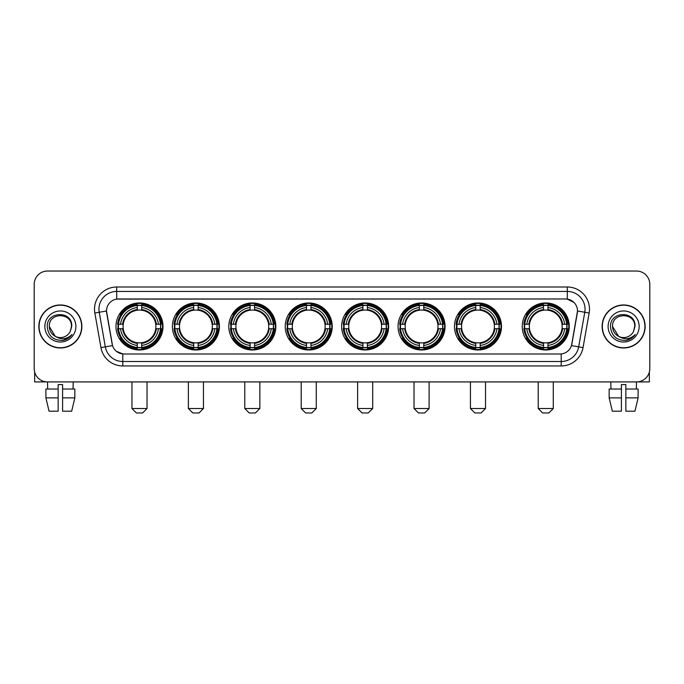 <?xml version="1.0" encoding="UTF-8"?>
<svg xmlns="http://www.w3.org/2000/svg" width="684" height="684" viewBox="0 0 684 684"><rect width="100%" height="100%" fill="white"/><g stroke="black" fill="none" stroke-linecap="round" stroke-linejoin="round"><path stroke-width="1.03" d="M341.649 326.473A23.504 23.504 0 0 0 365.153 349.986A23.504 23.504 0 0 0 388.657 326.473A23.504 23.504 0 0 0 365.153 302.969A23.504 23.504 0 0 0 341.649 326.473M172.402 326.473A23.504 23.504 0 0 0 195.906 349.986A23.504 23.504 0 0 0 219.41 326.473A23.504 23.504 0 0 0 195.906 302.969A23.504 23.504 0 0 0 172.402 326.473M228.815 326.473A23.504 23.504 0 0 0 252.319 349.986A23.504 23.504 0 0 0 275.832 326.473A23.504 23.504 0 0 0 252.319 302.969A23.504 23.504 0 0 0 228.815 326.473M285.228 326.473A23.504 23.504 0 0 0 308.74 349.986A23.504 23.504 0 0 0 332.244 326.473A23.504 23.504 0 0 0 308.74 302.969A23.504 23.504 0 0 0 285.228 326.473M398.062 326.473A23.504 23.504 0 0 0 421.566 349.986A23.504 23.504 0 0 0 445.07 326.473A23.504 23.504 0 0 0 421.566 302.969A23.504 23.504 0 0 0 398.062 326.473M454.475 326.473A23.504 23.504 0 0 0 477.979 349.986A23.504 23.504 0 0 0 501.492 326.473A23.504 23.504 0 0 0 477.979 302.969A23.504 23.504 0 0 0 454.475 326.473M522.243 326.473A23.504 23.504 0 0 0 545.755 349.986A23.504 23.504 0 0 0 569.259 326.473A23.504 23.504 0 0 0 545.755 302.969A23.504 23.504 0 0 0 522.243 326.473M115.981 326.473A23.504 23.504 0 0 0 139.493 349.986A23.504 23.504 0 0 0 162.997 326.473A23.504 23.504 0 0 0 139.493 302.969A23.504 23.504 0 0 0 115.981 326.473M100.958 347.626L94.854 313.033A22.179 22.179 0 0 1 116.69 287.006L567.31 287.006A22.179 22.179 0 0 1 589.146 313.033L583.042 347.626A22.179 22.179 0 0 1 561.205 365.949L122.795 365.949A22.179 22.179 0 0 1 100.958 347.626L105.319 346.856L99.223 312.263A17.741 17.741 0 0 1 116.69 291.435L567.31 291.435A17.741 17.741 0 0 1 584.777 312.263L578.681 346.856A17.741 17.741 0 0 1 561.205 361.511L122.795 361.511A17.741 17.741 0 0 1 105.319 346.856L112.518 345.582L106.49 310.981A11.979 11.979 0 0 0 106.678 313.033L112.15 344.078A11.979 11.979 0 0 0 123.941 353.979L560.059 353.979A11.979 11.979 0 0 0 571.85 344.078L577.322 313.033A11.979 11.979 0 0 0 565.531 298.976L118.469 298.976A11.979 11.979 0 0 0 106.49 310.955L106.627 309.177M118.093 328.696A21.512 21.512 0 0 1 118.093 324.259M524.354 328.696A21.512 21.512 0 0 1 524.354 324.259M456.587 328.696A21.512 21.512 0 0 1 456.587 324.259M400.174 328.696A21.512 21.512 0 0 1 400.174 324.259M287.34 328.696A21.512 21.512 0 0 1 287.34 324.259M230.927 328.696A21.512 21.512 0 0 1 230.927 324.259M174.514 328.696A21.512 21.512 0 0 1 174.514 324.259M343.753 328.696A21.512 21.512 0 0 1 343.753 324.259M38.86 326.473A21.512 21.512 0 0 0 60.372 347.985A21.512 21.512 0 0 0 81.875 326.473A21.512 21.512 0 0 0 60.372 304.97A21.512 21.512 0 0 0 38.86 326.473M602.125 326.473A21.512 21.512 0 0 0 623.628 347.985A21.512 21.512 0 0 0 645.14 326.473A21.512 21.512 0 0 0 623.628 304.97A21.512 21.512 0 0 0 602.125 326.473M116.69 287.006L116.69 299.113L565.531 298.976L567.31 299.113L573.996 302.482M560.059 353.979L123.941 353.979M122.795 365.949L122.795 353.919L116.4 351.302M589.146 313.033L577.51 310.981L571.482 345.582L583.042 347.626M649.8 284.339A13.304 13.304 0 0 0 636.496 271.035L47.504 271.035A13.304 13.304 0 0 0 34.2 284.339L34.2 368.608A13.304 13.304 0 0 0 47.504 381.92L636.496 381.92A13.304 13.304 0 0 0 649.8 368.608L649.8 284.339L649.8 368.608M34.2 284.339L34.2 368.608M636.496 271.035L47.504 271.035M47.7 389.016L47.504 381.92L636.496 381.92L636.3 389.016M81.653 326.473A21.289 21.289 0 0 0 60.372 305.192A21.289 21.289 0 0 0 39.082 326.473A21.289 21.289 0 0 0 60.372 347.763A21.289 21.289 0 0 0 81.653 326.473M55.242 336.306L49.282 326.473C48.598 312.169 72.136 312.169 71.452 326.473L70.238 331.526L71.726 326.473C72.82 310.468 46.743 310.861 47.23 326.473C48.111 335.912 53.309 340.546 62.825 340.401C66.699 339.649 69.768 337.674 72.034 334.459C66.921 339.375 61.372 340.016 55.387 336.383A11.089 11.089 0 0 0 70.238 331.526L71.452 326.627M55.387 336.383C51.514 334.245 49.479 330.945 49.282 326.473M44.845 326.473A15.527 15.527 0 0 0 60.372 342A15.527 15.527 0 0 0 75.89 326.473A15.527 15.527 0 0 0 60.372 310.955A15.527 15.527 0 0 0 44.845 326.473M72 334.502L68.075 338.332M67.981 338.392L62.894 340.384M34.645 372.019L34.645 381.92L86.09 381.92M45.896 389.016L45.896 397.883L49.051 411.187L45.896 397.883L45.896 389.016L58.149 389.016L58.149 384.579L62.586 384.579L62.586 389.016L74.838 389.016L74.838 397.883L71.683 411.187L74.838 397.883L62.586 397.883L62.586 389.016L62.586 411.187L71.683 411.187M73.231 381.92L73.034 389.016M58.149 389.016L58.149 411.187L49.051 411.187M45.896 397.883L58.149 397.883M644.918 326.473A21.289 21.289 0 0 0 623.628 305.192A21.289 21.289 0 0 0 602.347 326.473A21.289 21.289 0 0 0 623.628 347.763A21.289 21.289 0 0 0 644.918 326.473M634.718 326.627L633.504 331.526L634.991 326.473C636.086 310.468 610.008 310.861 610.496 326.473C611.376 335.912 616.575 340.546 626.091 340.401C629.964 339.649 633.033 337.674 635.299 334.459C630.186 339.375 624.637 340.016 618.652 336.383L612.548 326.473C611.864 312.169 635.402 312.169 634.718 326.473L633.504 331.526A11.089 11.089 0 0 1 618.652 336.383C614.779 334.245 612.744 330.945 612.548 326.473M608.11 326.473A15.527 15.527 0 0 0 623.628 342A15.527 15.527 0 0 0 639.155 326.473A15.527 15.527 0 0 0 623.628 310.955A15.527 15.527 0 0 0 608.11 326.473M635.265 334.502L631.341 338.332M631.246 338.392L626.159 340.384M142.597 412.965L136.39 412.965L131.952 408.528L147.034 408.528L142.597 412.965M141.708 347.472L141.708 348.361A21.999 21.999 0 0 0 161.381 328.696L160.483 328.696A21.11 21.11 0 0 1 141.708 347.472L141.708 345.42A19.075 19.075 0 0 0 158.431 328.696L155.747 328.696A16.407 16.407 0 0 0 141.708 310.22L141.708 305.483A21.11 21.11 0 0 1 160.483 324.259L161.381 324.259A21.999 21.999 0 0 0 141.708 304.594L141.708 305.483M118.494 328.696L117.605 328.696A21.999 21.999 0 0 0 137.27 348.361L137.27 347.472A21.11 21.11 0 0 1 118.494 328.696L120.546 328.696A19.075 19.075 0 0 0 137.27 345.42L137.27 342.735A16.407 16.407 0 0 0 155.747 328.696L156.405 328.696A17.057 17.057 0 0 1 141.708 343.394L141.708 345.42M137.27 305.483L137.27 304.594A21.999 21.999 0 0 0 117.605 324.259L118.494 324.259A21.11 21.11 0 0 1 137.27 305.483L137.27 307.535A19.075 19.075 0 0 0 120.546 324.259L123.231 324.259A16.407 16.407 0 0 0 137.27 342.735L137.27 343.394A17.057 17.057 0 0 1 122.573 328.696L120.546 328.696M118.537 328.696A21.067 21.067 0 0 1 118.537 324.259M141.708 305.526A21.067 21.067 0 0 0 137.27 305.526M160.441 324.259A21.067 21.067 0 0 1 160.441 328.696M160.483 324.259L158.431 324.259A19.075 19.075 0 0 0 141.708 307.535M158.431 328.696L160.483 328.696M137.27 345.42L137.27 347.472M155.747 324.259L158.431 324.259M141.708 342.761L141.708 343.394M137.27 342.735A16.407 16.407 0 0 1 123.231 328.696L122.573 328.696M141.708 347.429A21.067 21.067 0 0 1 137.27 347.429M120.546 324.259L118.494 324.259M137.27 310.185L137.27 307.535M141.708 310.22A16.407 16.407 0 0 0 123.231 324.259L122.573 324.259A17.057 17.057 0 0 1 137.27 309.561M141.708 310.194L141.708 309.561A17.057 17.057 0 0 1 156.405 324.259M121.034 314.503L119.777 314.503A23.059 23.059 0 0 1 162.553 326.473A23.059 23.059 0 0 1 119.777 338.452L121.034 338.452M199.01 412.965L192.803 412.965L188.365 408.528L203.447 408.528L199.01 412.965M198.121 347.472L198.121 348.361A21.999 21.999 0 0 0 217.794 328.696L216.896 328.696A21.11 21.11 0 0 1 198.121 347.472L198.121 345.42A19.075 19.075 0 0 0 214.844 328.696L212.168 328.696A16.407 16.407 0 0 0 198.121 310.22L198.121 305.483A21.11 21.11 0 0 1 216.896 324.259L217.794 324.259A21.999 21.999 0 0 0 198.121 304.594L198.121 305.483M174.907 328.696L174.018 328.696A21.999 21.999 0 0 0 193.692 348.361L193.692 347.472A21.11 21.11 0 0 1 174.907 328.696L176.968 328.696A19.075 19.075 0 0 0 193.692 345.42L193.692 342.735A16.407 16.407 0 0 0 212.168 328.696L212.818 328.696A17.057 17.057 0 0 1 198.121 343.394L198.121 345.42M193.692 305.483L193.692 304.594A21.999 21.999 0 0 0 174.018 324.259L174.907 324.259A21.11 21.11 0 0 1 193.692 305.483L193.692 307.535A19.075 19.075 0 0 0 176.968 324.259L179.644 324.259A16.407 16.407 0 0 0 193.692 342.735L193.692 343.394A17.057 17.057 0 0 1 178.994 328.696L176.968 328.696M174.959 328.696A21.067 21.067 0 0 1 174.959 324.259M198.121 305.526A21.067 21.067 0 0 0 193.692 305.526M216.854 324.259A21.067 21.067 0 0 1 216.854 328.696M216.896 324.259L214.844 324.259A19.075 19.075 0 0 0 198.121 307.535M214.844 328.696L216.896 328.696M193.692 345.42L193.692 347.472M212.168 324.259L214.844 324.259M198.121 342.761L198.121 343.394M193.692 342.735A16.407 16.407 0 0 1 179.644 328.696L178.994 328.696M198.121 347.429A21.067 21.067 0 0 1 193.692 347.429M176.968 324.259L174.907 324.259M193.692 310.185L193.692 307.535M198.121 310.22A16.407 16.407 0 0 0 179.644 324.259L178.994 324.259A17.057 17.057 0 0 1 193.692 309.561M198.121 310.194L198.121 309.561A17.057 17.057 0 0 1 212.818 324.259M177.455 314.503L176.198 314.503A23.059 23.059 0 0 1 218.966 326.473A23.059 23.059 0 0 1 176.198 338.452L177.455 338.452M255.423 412.965L249.215 412.965L244.778 408.528L259.86 408.528L255.423 412.965M254.542 347.472L254.542 348.361A21.999 21.999 0 0 0 274.207 328.696L273.318 328.696A21.11 21.11 0 0 1 254.542 347.472L254.542 345.42A19.075 19.075 0 0 0 271.266 328.696L268.581 328.696A16.407 16.407 0 0 0 254.542 310.22L254.542 305.483A21.11 21.11 0 0 1 273.318 324.259L274.207 324.259A21.999 21.999 0 0 0 254.542 304.594L254.542 305.483M231.329 328.696L230.431 328.696A21.999 21.999 0 0 0 250.105 348.361L250.105 347.472A21.11 21.11 0 0 1 231.329 328.696L233.381 328.696A19.075 19.075 0 0 0 250.105 345.42L250.105 342.735A16.407 16.407 0 0 0 268.581 328.696L269.239 328.696A17.057 17.057 0 0 1 254.542 343.394L254.542 345.42M250.105 305.483L250.105 304.594A21.999 21.999 0 0 0 230.431 324.259L231.329 324.259A21.11 21.11 0 0 1 250.105 305.483L250.105 307.535A19.075 19.075 0 0 0 233.381 324.259L236.066 324.259A16.407 16.407 0 0 0 250.105 342.735L250.105 343.394A17.057 17.057 0 0 1 235.407 328.696L233.381 328.696M231.372 328.696A21.067 21.067 0 0 1 231.372 324.259M254.542 305.526A21.067 21.067 0 0 0 250.105 305.526M273.275 324.259A21.067 21.067 0 0 1 273.275 328.696M273.318 324.259L271.266 324.259A19.075 19.075 0 0 0 254.542 307.535M271.266 328.696L273.318 328.696M250.105 345.42L250.105 347.472M268.581 324.259L271.266 324.259M254.542 342.761L254.542 343.394M250.105 342.735A16.407 16.407 0 0 1 236.066 328.696L235.407 328.696M254.542 347.429A21.067 21.067 0 0 1 250.105 347.429M233.381 324.259L231.329 324.259M250.105 310.185L250.105 307.535M254.542 310.22A16.407 16.407 0 0 0 236.066 324.259L235.407 324.259A17.057 17.057 0 0 1 250.105 309.561M254.542 310.194L254.542 309.561A17.057 17.057 0 0 1 269.239 324.259M233.868 314.503L232.611 314.503A23.059 23.059 0 0 1 275.387 326.473A23.059 23.059 0 0 1 232.611 338.452L233.868 338.452M311.844 412.965L305.628 412.965L301.199 408.528L316.273 408.528L311.844 412.965M310.955 347.472L310.955 348.361A21.999 21.999 0 0 0 330.62 328.696L329.731 328.696A21.11 21.11 0 0 1 310.955 347.472L310.955 345.42A19.075 19.075 0 0 0 327.679 328.696L324.994 328.696A16.407 16.407 0 0 0 310.955 310.22L310.955 305.483A21.11 21.11 0 0 1 329.731 324.259L330.62 324.259A21.999 21.999 0 0 0 310.955 304.594L310.955 305.483M287.742 328.696L286.853 328.696A21.999 21.999 0 0 0 306.517 348.361L306.517 347.472A21.11 21.11 0 0 1 287.742 328.696L289.794 328.696A19.075 19.075 0 0 0 306.517 345.42L306.517 342.735A16.407 16.407 0 0 0 324.994 328.696L325.652 328.696A17.057 17.057 0 0 1 310.955 343.394L310.955 345.42M306.517 305.483L306.517 304.594A21.999 21.999 0 0 0 286.853 324.259L287.742 324.259A21.11 21.11 0 0 1 306.517 305.483L306.517 307.535A19.075 19.075 0 0 0 289.794 324.259L292.478 324.259A16.407 16.407 0 0 0 306.517 342.735L306.517 343.394A17.057 17.057 0 0 1 291.82 328.696L289.794 328.696M287.784 328.696A21.067 21.067 0 0 1 287.784 324.259M310.955 305.526A21.067 21.067 0 0 0 306.517 305.526M329.688 324.259A21.067 21.067 0 0 1 329.688 328.696M329.731 324.259L327.679 324.259A19.075 19.075 0 0 0 310.955 307.535M327.679 328.696L329.731 328.696M306.517 345.42L306.517 347.472M324.994 324.259L327.679 324.259M310.955 342.761L310.955 343.394M306.517 342.735A16.407 16.407 0 0 1 292.478 328.696L291.82 328.696M310.955 347.429A21.067 21.067 0 0 1 306.517 347.429M289.794 324.259L287.742 324.259M306.517 310.185L306.517 307.535M310.955 310.22A16.407 16.407 0 0 0 292.478 324.259L291.82 324.259A17.057 17.057 0 0 1 306.517 309.561M310.955 310.194L310.955 309.561A17.057 17.057 0 0 1 325.652 324.259M290.281 314.503L289.024 314.503A23.059 23.059 0 0 1 331.8 326.473A23.059 23.059 0 0 1 289.024 338.452L290.281 338.452M368.257 412.965L362.05 412.965L357.612 408.528L372.694 408.528L368.257 412.965M367.368 347.472L367.368 348.361A21.999 21.999 0 0 0 387.041 328.696L386.144 328.696A21.11 21.11 0 0 1 367.368 347.472L367.368 345.42A19.075 19.075 0 0 0 384.092 328.696L381.407 328.696A16.407 16.407 0 0 0 367.368 310.22L367.368 305.483A21.11 21.11 0 0 1 386.144 324.259L387.041 324.259A21.999 21.999 0 0 0 367.368 304.594L367.368 305.483M344.155 328.696L343.265 328.696A21.999 21.999 0 0 0 362.93 348.361L362.93 347.472A21.11 21.11 0 0 1 344.155 328.696L346.207 328.696A19.075 19.075 0 0 0 362.93 345.42L362.93 342.735A16.407 16.407 0 0 0 381.407 328.696L382.065 328.696A17.057 17.057 0 0 1 367.368 343.394L367.368 345.42M362.93 305.483L362.93 304.594A21.999 21.999 0 0 0 343.265 324.259L344.155 324.259A21.11 21.11 0 0 1 362.93 305.483L362.93 307.535A19.075 19.075 0 0 0 346.207 324.259L348.891 324.259A16.407 16.407 0 0 0 362.93 342.735L362.93 343.394A17.057 17.057 0 0 1 348.233 328.696L346.207 328.696M344.197 328.696A21.067 21.067 0 0 1 344.197 324.259M367.368 305.526A21.067 21.067 0 0 0 362.93 305.526M386.101 324.259A21.067 21.067 0 0 1 386.101 328.696M386.144 324.259L384.092 324.259A19.075 19.075 0 0 0 367.368 307.535M384.092 328.696L386.144 328.696M362.93 345.42L362.93 347.472M381.407 324.259L384.092 324.259M367.368 342.761L367.368 343.394M362.93 342.735A16.407 16.407 0 0 1 348.891 328.696L348.233 328.696M367.368 347.429A21.067 21.067 0 0 1 362.93 347.429M346.207 324.259L344.155 324.259M362.93 310.185L362.93 307.535M367.368 310.22A16.407 16.407 0 0 0 348.891 324.259L348.233 324.259A17.057 17.057 0 0 1 362.93 309.561M367.368 310.194L367.368 309.561A17.057 17.057 0 0 1 382.065 324.259M346.694 314.503L345.437 314.503A23.059 23.059 0 0 1 388.213 326.473A23.059 23.059 0 0 1 345.437 338.452L346.694 338.452M424.67 412.965L418.463 412.965L414.025 408.528L429.107 408.528L424.67 412.965M423.781 347.472L423.781 348.361A21.999 21.999 0 0 0 443.454 328.696L442.565 328.696A21.11 21.11 0 0 1 423.781 347.472L423.781 345.42A19.075 19.075 0 0 0 440.505 328.696L437.828 328.696A16.407 16.407 0 0 0 423.781 310.22L423.781 305.483A21.11 21.11 0 0 1 442.565 324.259L443.454 324.259A21.999 21.999 0 0 0 423.781 304.594L423.781 305.483M400.576 328.696L399.678 328.696A21.999 21.999 0 0 0 419.352 348.361L419.352 347.472A21.11 21.11 0 0 1 400.576 328.696L402.628 328.696A19.075 19.075 0 0 0 419.352 345.42L419.352 342.735A16.407 16.407 0 0 0 437.828 328.696L438.478 328.696A17.057 17.057 0 0 1 423.781 343.394L423.781 345.42M419.352 305.483L419.352 304.594A21.999 21.999 0 0 0 399.678 324.259L400.576 324.259A21.11 21.11 0 0 1 419.352 305.483L419.352 307.535A19.075 19.075 0 0 0 402.628 324.259L405.304 324.259A16.407 16.407 0 0 0 419.352 342.735L419.352 343.394A17.057 17.057 0 0 1 404.654 328.696L402.628 328.696M400.619 328.696A21.067 21.067 0 0 1 400.619 324.259M423.781 305.526A21.067 21.067 0 0 0 419.352 305.526M442.514 324.259A21.067 21.067 0 0 1 442.514 328.696M442.565 324.259L440.505 324.259A19.075 19.075 0 0 0 423.781 307.535M440.505 328.696L442.565 328.696M419.352 345.42L419.352 347.472M437.828 324.259L440.505 324.259M423.781 342.761L423.781 343.394M419.352 342.735A16.407 16.407 0 0 1 405.304 328.696L404.654 328.696M423.781 347.429A21.067 21.067 0 0 1 419.352 347.429M402.628 324.259L400.576 324.259M419.352 310.185L419.352 307.535M423.781 310.22A16.407 16.407 0 0 0 405.304 324.259L404.654 324.259A17.057 17.057 0 0 1 419.352 309.561M423.781 310.194L423.781 309.561A17.057 17.057 0 0 1 438.478 324.259M403.115 314.503L401.859 314.503A23.059 23.059 0 0 1 444.626 326.473A23.059 23.059 0 0 1 401.859 338.452L403.115 338.452M481.083 412.965L474.876 412.965L470.438 408.528L485.52 408.528L481.083 412.965M480.202 347.472L480.202 348.361A21.999 21.999 0 0 0 499.867 328.696L498.978 328.696A21.11 21.11 0 0 1 480.202 347.472L480.202 345.42A19.075 19.075 0 0 0 496.926 328.696L494.241 328.696A16.407 16.407 0 0 0 480.202 310.22L480.202 305.483A21.11 21.11 0 0 1 498.978 324.259L499.867 324.259A21.999 21.999 0 0 0 480.202 304.594L480.202 305.483M456.989 328.696L456.1 328.696A21.999 21.999 0 0 0 475.765 348.361L475.765 347.472A21.11 21.11 0 0 1 456.989 328.696L459.041 328.696A19.075 19.075 0 0 0 475.765 345.42L475.765 342.735A16.407 16.407 0 0 0 494.241 328.696L494.9 328.696A17.057 17.057 0 0 1 480.202 343.394L480.202 345.42M475.765 305.483L475.765 304.594A21.999 21.999 0 0 0 456.1 324.259L456.989 324.259A21.11 21.11 0 0 1 475.765 305.483L475.765 307.535A19.075 19.075 0 0 0 459.041 324.259L461.726 324.259A16.407 16.407 0 0 0 475.765 342.735L475.765 343.394A17.057 17.057 0 0 1 461.067 328.696L459.041 328.696M457.032 328.696A21.067 21.067 0 0 1 457.032 324.259M480.202 305.526A21.067 21.067 0 0 0 475.765 305.526M498.935 324.259A21.067 21.067 0 0 1 498.935 328.696M498.978 324.259L496.926 324.259A19.075 19.075 0 0 0 480.202 307.535M496.926 328.696L498.978 328.696M475.765 345.42L475.765 347.472M494.241 324.259L496.926 324.259M480.202 342.761L480.202 343.394M475.765 342.735A16.407 16.407 0 0 1 461.726 328.696L461.067 328.696M480.202 347.429A21.067 21.067 0 0 1 475.765 347.429M459.041 324.259L456.989 324.259M475.765 310.185L475.765 307.535M480.202 310.22A16.407 16.407 0 0 0 461.726 324.259L461.067 324.259A17.057 17.057 0 0 1 475.765 309.561M480.202 310.194L480.202 309.561A17.057 17.057 0 0 1 494.9 324.259M459.528 314.503L458.271 314.503A23.059 23.059 0 0 1 501.047 326.473A23.059 23.059 0 0 1 458.271 338.452L459.528 338.452M548.859 412.965L542.643 412.965L538.214 408.528L553.288 408.528L548.859 412.965M547.969 347.472L547.969 348.361A21.999 21.999 0 0 0 567.635 328.696L566.745 328.696A21.11 21.11 0 0 1 547.969 347.472L547.969 345.42A19.075 19.075 0 0 0 564.693 328.696L562.009 328.696A16.407 16.407 0 0 0 547.969 310.22L547.969 305.483A21.11 21.11 0 0 1 566.745 324.259L567.635 324.259A21.999 21.999 0 0 0 547.969 304.594L547.969 305.483M524.756 328.696L523.867 328.696A21.999 21.999 0 0 0 543.532 348.361L543.532 347.472A21.11 21.11 0 0 1 524.756 328.696L526.808 328.696A19.075 19.075 0 0 0 543.532 345.42L543.532 342.735A16.407 16.407 0 0 0 562.009 328.696L562.667 328.696A17.057 17.057 0 0 1 547.969 343.394L547.969 345.42M543.532 305.483L543.532 304.594A21.999 21.999 0 0 0 523.867 324.259L524.756 324.259A21.11 21.11 0 0 1 543.532 305.483L543.532 307.535A19.075 19.075 0 0 0 526.808 324.259L529.493 324.259A16.407 16.407 0 0 0 543.532 342.735L543.532 343.394A17.057 17.057 0 0 1 528.835 328.696L526.808 328.696M524.799 328.696A21.067 21.067 0 0 1 524.799 324.259M547.969 305.526A21.067 21.067 0 0 0 543.532 305.526M566.703 324.259A21.067 21.067 0 0 1 566.703 328.696M566.745 324.259L564.693 324.259A19.075 19.075 0 0 0 547.969 307.535M564.693 328.696L566.745 328.696M543.532 345.42L543.532 347.472M562.009 324.259L564.693 324.259M547.969 342.761L547.969 343.394M543.532 342.735A16.407 16.407 0 0 1 529.493 328.696L528.835 328.696M547.969 347.429A21.067 21.067 0 0 1 543.532 347.429M526.808 324.259L524.756 324.259M543.532 310.185L543.532 307.535M547.969 310.22A16.407 16.407 0 0 0 529.493 324.259L528.835 324.259A17.057 17.057 0 0 1 543.532 309.561M547.969 310.194L547.969 309.561A17.057 17.057 0 0 1 562.667 324.259M527.296 314.503L526.039 314.503A23.059 23.059 0 0 1 568.814 326.473A23.059 23.059 0 0 1 526.039 338.452L527.296 338.452M649.355 372.019L649.355 381.92L597.91 381.92M621.414 389.016L621.414 397.883L609.162 397.883L612.317 411.187L609.162 397.883L609.162 389.016L621.414 389.016L621.414 384.579L625.851 384.579L625.851 389.016L638.104 389.016L638.104 397.883L634.949 411.187L638.104 397.883L625.851 397.883L625.851 389.016M621.414 397.883L621.414 411.187L612.317 411.187M634.949 411.187L625.851 411.187L625.851 397.883M610.769 381.92L610.966 389.016M567.31 287.006L567.31 299.113M94.854 313.033L99.223 312.263A17.741 17.741 0 0 1 98.949 309.177M99.223 312.263L106.49 310.981M561.205 353.919L561.205 365.949M141.708 342.735A16.407 16.407 0 0 0 155.747 328.696M137.27 347.626A21.264 21.264 0 0 0 141.708 347.626M160.637 328.696A21.264 21.264 0 0 0 160.637 324.259M141.708 305.329A21.264 21.264 0 0 0 137.27 305.329M198.121 342.735A16.407 16.407 0 0 0 212.168 328.696M193.692 347.626A21.264 21.264 0 0 0 198.121 347.626M217.059 328.696A21.264 21.264 0 0 0 217.059 324.259M198.121 305.329A21.264 21.264 0 0 0 193.692 305.329M254.542 342.735A16.407 16.407 0 0 0 268.581 328.696M250.105 347.626A21.264 21.264 0 0 0 254.542 347.626M273.472 328.696A21.264 21.264 0 0 0 273.472 324.259M254.542 305.329A21.264 21.264 0 0 0 250.105 305.329M310.955 342.735A16.407 16.407 0 0 0 324.994 328.696M306.517 347.626A21.264 21.264 0 0 0 310.955 347.626M329.885 328.696A21.264 21.264 0 0 0 329.885 324.259M310.955 305.329A21.264 21.264 0 0 0 306.517 305.329M367.368 342.735A16.407 16.407 0 0 0 381.407 328.696M362.93 347.626A21.264 21.264 0 0 0 367.368 347.626M386.298 328.696A21.264 21.264 0 0 0 386.298 324.259M367.368 305.329A21.264 21.264 0 0 0 362.93 305.329M423.781 342.735A16.407 16.407 0 0 0 437.828 328.696M419.352 347.626A21.264 21.264 0 0 0 423.781 347.626M442.719 328.696A21.264 21.264 0 0 0 442.719 324.259M423.781 305.329A21.264 21.264 0 0 0 419.352 305.329M480.202 342.735A16.407 16.407 0 0 0 494.241 328.696M475.765 347.626A21.264 21.264 0 0 0 480.202 347.626M499.132 328.696A21.264 21.264 0 0 0 499.132 324.259M480.202 305.329A21.264 21.264 0 0 0 475.765 305.329M547.969 342.735A16.407 16.407 0 0 0 562.009 328.696M543.532 347.626A21.264 21.264 0 0 0 547.969 347.626M566.899 328.696A21.264 21.264 0 0 0 566.899 324.259M547.969 305.329A21.264 21.264 0 0 0 543.532 305.329M147.034 381.92L147.034 408.528M131.952 381.92L131.952 408.528M203.447 381.92L203.447 408.528M188.365 381.92L188.365 408.528M259.86 381.92L259.86 408.528M244.778 381.92L244.778 408.528M316.273 381.92L316.273 408.528M301.199 381.92L301.199 408.528M372.694 381.92L372.694 408.528M357.612 381.92L357.612 408.528M429.107 381.92L429.107 408.528M414.025 381.92L414.025 408.528M485.52 381.92L485.52 408.528M470.438 381.92L470.438 408.528M553.288 381.92L553.288 408.528M538.214 381.92L538.214 408.528"/></g></svg>
